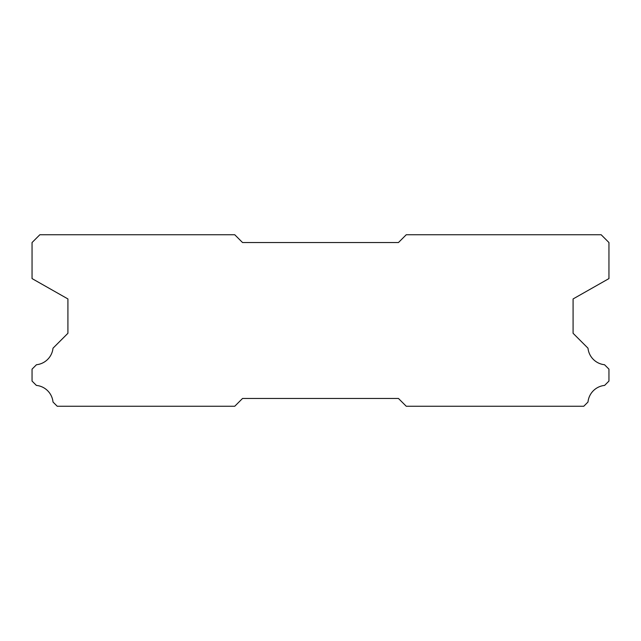 <?xml version="1.0" encoding="UTF-8"?>
<svg xmlns="http://www.w3.org/2000/svg" width="641" height="641" viewBox="0 0 641 641"><rect width="100%" height="100%" fill="white"/><g stroke="black" fill="none" stroke-linecap="round" stroke-linejoin="round"><path stroke-width="0.96" d="M398.462 242.538L242.538 242.538L234.742 234.742L39.846 234.742L32.05 242.538L32.05 278.587L67.914 298.938L67.914 333.288L53.003 348.199A18.557 18.557 0 0 1 36.473 364.729L32.05 369.144L32.05 381.075L36.385 385.409A18.557 18.557 0 0 1 53.011 402.035L57.233 406.258L234.742 406.258L242.538 398.462L398.462 398.462L406.258 406.258L583.767 406.258L587.989 402.035A18.557 18.557 0 0 1 604.615 385.409L608.95 381.075L608.95 369.144L604.527 364.729A18.557 18.557 0 0 1 587.997 348.199L573.086 333.288L573.086 298.938L608.95 278.587L608.95 242.538L601.154 234.742L406.258 234.742L398.462 242.538"/></g></svg>
